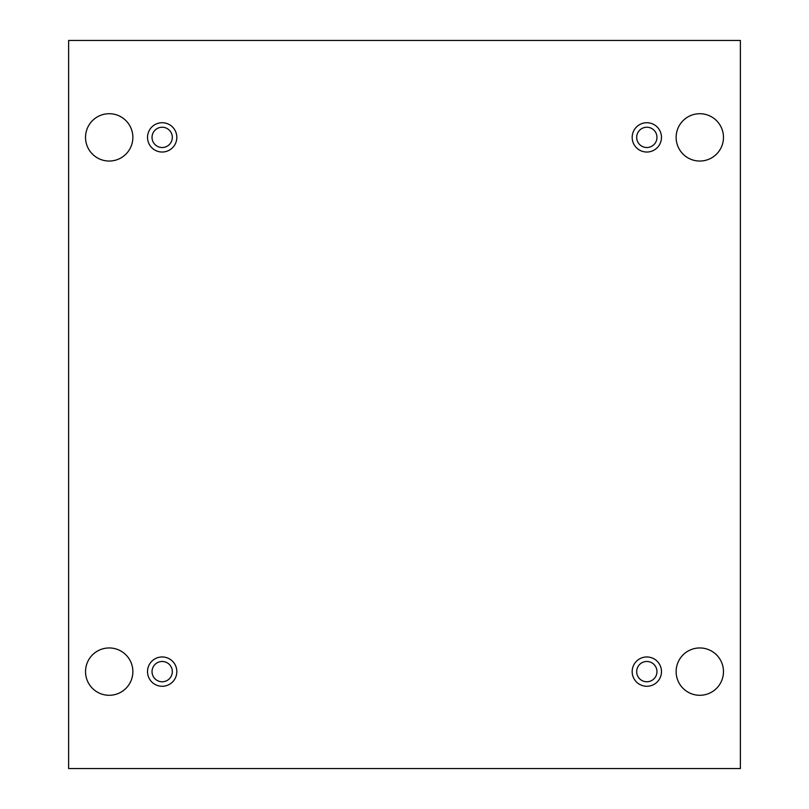 <?xml version="1.0" encoding="UTF-8"?>
<svg xmlns="http://www.w3.org/2000/svg" width="809" height="809" viewBox="0 0 809 809"><rect width="100%" height="100%" fill="white"/><g stroke="black" fill="none" stroke-linecap="round" stroke-linejoin="round"><path stroke-width="0.61" stroke-dasharray="4.04 3.03" d="M740.377 40.45L68.623 40.45L68.623 768.55L740.377 768.55L740.377 40.45M723.468 671.622A23.673 23.673 0 0 0 687.963 651.124A23.673 23.673 0 0 0 687.963 692.12A23.673 23.673 0 0 0 723.468 671.622M132.868 671.622A23.673 23.673 0 0 0 97.363 651.124A23.673 23.673 0 0 0 97.363 692.12A23.673 23.673 0 0 0 132.868 671.622M723.468 137.378A23.673 23.673 0 0 0 687.963 116.88A23.673 23.673 0 0 0 687.963 157.876A23.673 23.673 0 0 0 723.468 137.378M132.868 137.378A23.673 23.673 0 0 0 97.363 116.88A23.673 23.673 0 0 0 97.363 157.876A23.673 23.673 0 0 0 132.868 137.378M172.317 137.378A10.143 10.143 0 0 0 157.108 128.591A10.143 10.143 0 0 0 157.108 146.166A10.143 10.143 0 0 0 172.317 137.378M656.969 137.378A10.143 10.143 0 0 0 641.749 128.591A10.143 10.143 0 0 0 641.749 146.166A10.143 10.143 0 0 0 656.969 137.378M656.969 671.622A10.143 10.143 0 0 0 641.749 662.834A10.143 10.143 0 0 0 641.749 680.409A10.143 10.143 0 0 0 656.969 671.622M172.317 671.622A10.143 10.143 0 0 0 157.108 662.834A10.143 10.143 0 0 0 157.108 680.409A10.143 10.143 0 0 0 172.317 671.622M162.174 686.275A14.653 14.653 0 0 0 174.865 664.29A14.653 14.653 0 0 0 149.483 664.29A14.653 14.653 0 0 0 162.174 686.275M646.826 686.275A14.653 14.653 0 0 0 659.517 664.29A14.653 14.653 0 0 0 634.135 664.29A14.653 14.653 0 0 0 646.826 686.275M646.826 152.031A14.653 14.653 0 0 0 659.517 130.057A14.653 14.653 0 0 0 634.135 130.057A14.653 14.653 0 0 0 646.826 152.031M162.174 152.031A14.653 14.653 0 0 0 174.865 130.057A14.653 14.653 0 0 0 149.483 130.057A14.653 14.653 0 0 0 162.174 152.031"/><path stroke-width="1.21" d="M740.377 40.45L68.623 40.45L68.623 768.55L740.377 768.55L740.377 40.45M723.468 671.622A23.673 23.673 0 0 0 687.963 651.124A23.673 23.673 0 0 0 687.963 692.12A23.673 23.673 0 0 0 723.468 671.622M132.868 671.622A23.673 23.673 0 0 0 97.363 651.124A23.673 23.673 0 0 0 97.363 692.12A23.673 23.673 0 0 0 132.868 671.622M723.468 137.378A23.673 23.673 0 0 0 687.963 116.88A23.673 23.673 0 0 0 687.963 157.876A23.673 23.673 0 0 0 723.468 137.378M132.868 137.378A23.673 23.673 0 0 0 97.363 116.88A23.673 23.673 0 0 0 97.363 157.876A23.673 23.673 0 0 0 132.868 137.378M162.174 152.031A14.653 14.653 0 0 1 149.483 130.057A14.653 14.653 0 0 1 174.865 130.057A14.653 14.653 0 0 1 162.174 152.031M646.826 152.031A14.653 14.653 0 0 1 634.135 130.057A14.653 14.653 0 0 1 659.517 130.057A14.653 14.653 0 0 1 646.826 152.031M646.826 686.275A14.653 14.653 0 0 1 634.135 664.29A14.653 14.653 0 0 1 659.517 664.29A14.653 14.653 0 0 1 646.826 686.275M162.174 686.275A14.653 14.653 0 0 1 149.483 664.29A14.653 14.653 0 0 1 174.865 664.29A14.653 14.653 0 0 1 162.174 686.275M172.317 671.622A10.143 10.143 0 0 1 162.174 681.765A10.143 10.143 0 0 1 152.031 671.622A10.143 10.143 0 0 1 162.174 661.479A10.143 10.143 0 0 1 172.317 671.622M656.969 671.622A10.143 10.143 0 0 1 646.826 681.765A10.143 10.143 0 0 1 636.683 671.622A10.143 10.143 0 0 1 646.826 661.479A10.143 10.143 0 0 1 656.969 671.622M656.969 137.378A10.143 10.143 0 0 1 646.826 147.521A10.143 10.143 0 0 1 636.683 137.378A10.143 10.143 0 0 1 646.826 127.235A10.143 10.143 0 0 1 656.969 137.378M172.317 137.378A10.143 10.143 0 0 1 162.174 147.521A10.143 10.143 0 0 1 152.031 137.378A10.143 10.143 0 0 1 162.174 127.235A10.143 10.143 0 0 1 172.317 137.378"/></g></svg>
